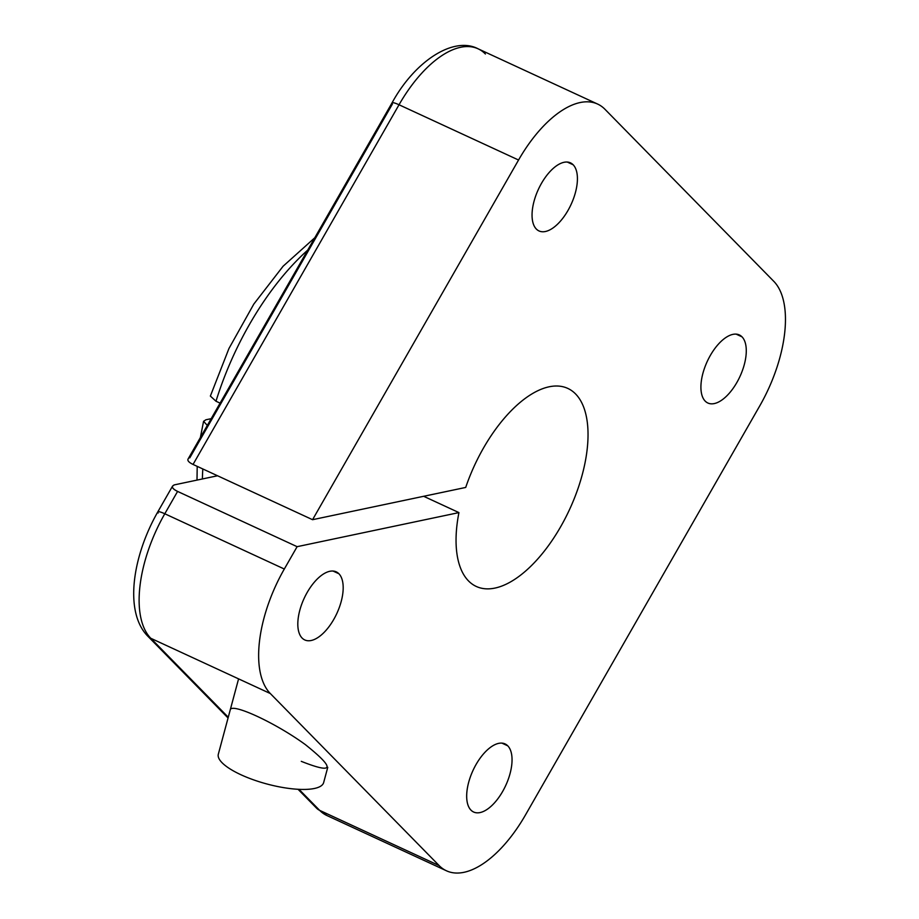 <?xml version="1.0" encoding="UTF-8"?>
<svg xmlns="http://www.w3.org/2000/svg" width="919" height="919" viewBox="0 0 919 919"><rect width="100%" height="100%" fill="white"/><g stroke="black" fill="none" stroke-linecap="round" stroke-linejoin="round"><path stroke-width="1.38" d="M468.506 580.923A109.085 52.383 114.8 0 0 476.272 586.448A109.085 52.383 114.8 0 0 569.596 509.413A109.085 52.383 114.8 0 0 567.827 388.427A109.085 52.383 114.8 0 0 465.715 487.438A109.085 52.383 -65.2 0 1 563.588 386.899A109.085 52.383 -65.2 0 1 567.391 514.043A109.085 52.383 -65.2 0 1 468.506 580.923A109.085 52.383 -65.2 0 1 458.937 512.595L297.113 546.679L284.316 569.022A102.262 49.109 114.8 0 0 270.312 693.535L439.167 865.606A102.262 49.109 114.8 0 0 525.542 814.843L759.783 405.842A102.262 49.109 114.8 0 0 773.787 281.329L604.932 109.258A102.262 49.109 114.8 0 0 518.557 160.021L312.563 519.694L465.715 487.438L312.563 519.694L193.047 464.44L312.563 519.694L518.557 160.021L399.03 104.766L193.047 464.44L399.03 104.766A13.636 2.137 -150.2 0 0 392.022 102.905A13.636 2.137 29.8 0 1 399.03 104.766L518.557 160.021A102.262 49.109 -65.2 0 1 597.649 104.077A102.262 49.109 -65.2 0 1 604.932 109.258L773.787 281.329A102.262 49.109 -65.2 0 1 759.783 405.842L525.542 814.843A102.262 49.109 -65.2 0 1 446.45 870.787A102.262 49.109 -65.2 0 1 439.167 865.606L270.312 693.535L150.785 638.28L228.268 717.234L150.785 638.28L270.312 693.535A102.262 49.109 -65.2 0 1 284.316 569.022L297.113 546.679L458.937 512.595L423.682 496.294L458.937 512.595A109.085 52.383 114.8 0 0 468.506 580.923M202.823 468.954A187.476 90.028 114.8 0 0 202.387 478.971A187.476 90.028 -65.2 0 1 202.823 468.954M207.315 425.417L203.57 421.316L205.913 419.776L203.57 421.339M174.3 484.887L217.562 475.766L174.3 484.887C170.991 486.45 172.094 488.632 177.597 491.424L297.113 546.679L177.585 491.424L164.8 513.767L284.316 569.022L164.8 513.767L177.585 491.424C173.553 489.471 171.876 487.702 172.565 486.094L174.3 484.887M189.762 457.892L392.424 104.019A13.636 2.137 29.8 0 1 392.022 102.905L188.027 459.109C187.338 460.706 189.004 462.487 193.047 464.428M742.001 336.836A37.495 18.001 -65.2 0 1 725.884 396.755A37.495 18.001 -65.2 0 1 702.909 373.332A37.495 18.001 -65.2 0 1 742.001 336.836A37.495 18.001 114.8 0 0 739.336 334.941A37.495 18.001 114.8 0 0 707.251 361.42A37.495 18.001 114.8 0 0 707.86 403.004A37.495 18.001 114.8 0 0 738.462 379.558A37.495 18.001 114.8 0 0 742.001 336.836L736.153 334.137L742.001 336.836M573.146 164.765A37.495 18.001 -65.2 0 1 557.029 224.673A37.495 18.001 -65.2 0 1 534.042 201.261A37.495 18.001 -65.2 0 1 573.146 164.765A37.495 18.001 114.8 0 0 570.469 162.858A37.495 18.001 114.8 0 0 538.396 189.337A37.495 18.001 114.8 0 0 539.005 230.933A37.495 18.001 114.8 0 0 569.608 207.476A37.495 18.001 114.8 0 0 573.146 164.765L567.299 162.066L573.146 164.765M338.904 573.755A37.495 18.001 -65.2 0 1 322.787 633.673A37.495 18.001 -65.2 0 1 299.812 610.25A37.495 18.001 -65.2 0 1 338.904 573.755A37.495 18.001 114.8 0 0 336.239 571.859A37.495 18.001 114.8 0 0 304.155 598.338A37.495 18.001 114.8 0 0 304.763 639.934A37.495 18.001 114.8 0 0 335.366 616.477A37.495 18.001 114.8 0 0 338.904 573.755L333.057 571.055L338.904 573.755M507.77 745.837A37.495 18.001 -65.2 0 1 491.654 805.745A37.495 18.001 -65.2 0 1 468.667 782.333A37.495 18.001 -65.2 0 1 507.77 745.837A37.495 18.001 114.8 0 0 505.094 743.93A37.495 18.001 114.8 0 0 473.021 770.409A37.495 18.001 114.8 0 0 473.63 812.005A37.495 18.001 114.8 0 0 504.232 788.548A37.495 18.001 114.8 0 0 507.77 745.837L501.923 743.126L507.77 745.837M299.02 789.341L319.64 810.351L439.167 865.606L319.64 810.351A102.262 49.109 114.8 0 0 326.923 815.532A102.262 49.109 -65.2 0 1 319.64 810.351A13.636 11.763 135.5 0 1 316.607 808.215A13.636 11.763 -44.5 0 0 319.64 810.351L299.02 789.341M230.221 709.973C231.06 702.288 275.252 722.644 305.303 744.574C335.596 768.801 334.252 774.395 301.271 761.346M211.186 418.673L205.913 419.776L211.186 418.673M220.089 403.131L215.988 401.235A187.476 90.028 -65.2 0 1 307.716 250.117A187.476 90.028 114.8 0 0 215.988 401.235L220.089 403.131M158.194 513.02A13.636 2.137 29.8 0 1 157.792 511.906A13.636 2.137 29.8 0 1 164.8 513.767A102.262 49.109 114.8 0 0 150.785 638.28A102.262 49.109 -65.2 0 1 164.8 513.767A13.636 2.137 -150.2 0 0 157.792 511.906L172.565 486.094M314.792 237.757L283.098 266.234L253.816 304.086L228.957 348.496L210.359 396.066L215.988 401.235M597.649 104.077L478.133 48.822A102.262 49.109 114.8 0 0 399.03 104.766A102.262 49.109 -65.2 0 1 478.133 48.822A102.262 49.109 -65.2 0 1 485.404 54.003M228.061 717.992L147.752 636.143A13.636 11.763 -44.5 0 0 150.785 638.28A13.636 11.763 135.5 0 1 147.752 636.143C124.031 611.974 132.336 556.558 157.792 511.906M238.584 678.865L218.32 754.223A54.543 16.128 15.1 0 0 240.893 774.728A54.543 16.128 15.1 0 0 293.62 788.95A54.543 16.128 15.1 0 0 323.66 782.551L327.761 767.319M196.999 480.097L197.206 466.358M200.376 437.536L203.57 421.316M446.45 870.787L326.923 815.532L316.607 808.215L298.032 789.283M392.022 102.905C414.745 61.125 453.618 35.852 478.133 48.822"/></g></svg>
